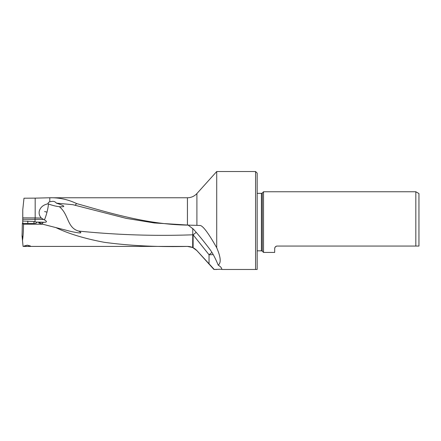 <?xml version="1.0" encoding="UTF-8"?>
<svg xmlns="http://www.w3.org/2000/svg" width="441" height="441" viewBox="0 0 441 441"><rect width="100%" height="100%" fill="white"/><g stroke="black" fill="none" stroke-linecap="round" stroke-linejoin="round"><path stroke-width="0.66" d="M22.794 217.871L35.181 217.909L35.181 198.136L23.985 198.207L22.778 209.684L22.794 223.383M35.181 198.136L49.794 197.766L187.436 197.766C191.19 197.7 194.349 196.295 196.906 193.549L196.906 225.357L200.446 225.505C203.406 226.382 208.83 233.796 216.713 247.754C220.787 257.158 221.288 262.946 218.212 265.129C220.754 266.706 221.933 268.15 221.757 269.468L255.571 269.468L255.571 171.532L216.718 171.532L216.718 247.754M35.181 217.909L41.305 218.052C39.183 215.572 38.604 212.964 39.558 210.247C40.914 206.807 43.753 204.663 48.069 203.814C47.904 203.031 48.477 202.336 49.794 201.724L49.794 197.766C59.248 197.557 68.201 199.503 76.646 203.599C101.987 210.555 144.929 224.579 187.436 225.108L196.906 225.357M23.081 246.425L22.05 236.029L22.364 223.378L23.538 224.21L42.727 224.21L55.897 227.595C68.432 233.697 84.507 238.592 104.12 242.28C129.207 245.714 156.979 247.092 187.436 246.409L23.081 246.414M22.778 209.684L22.739 223.383M33.946 223.438L33.946 221.47L22.8 221.035M33.946 221.47L36.559 222.104A29.299 2.552 180 0 1 44.817 222.275L43.207 222.308A12.739 2.448 -75.6 0 1 41.454 223.885L70.951 231.459C80.593 233.537 83.162 233.41 78.658 231.073C66.806 227.776 68.989 214.293 59.259 206.658C55.957 206.316 52.369 205.423 48.482 203.974A12.739 2.448 -75.6 0 1 46.994 212.154A12.739 2.448 -75.6 0 1 44.436 219.861C46.95 221.316 47.077 222.121 44.817 222.275M35.015 221.658L35.059 219.337A31.846 2.778 180 0 1 43.587 219.464L41.305 218.052M43.587 219.464L44.436 219.861M218.212 265.129C215.445 258.398 212.694 253.178 209.96 249.468L209.629 249.011C203.852 241.403 198.472 234.816 193.483 229.243L188.153 225.114M78.658 231.073C116.667 234.932 154.697 236.172 192.75 234.805L192.783 228.526M72.853 204.696L56.36 203.136C65.009 205.919 66.095 207.105 59.634 206.691L59.259 206.658M72.677 204.652L126.209 218.361L154.372 222.97L189.233 225.153M221.779 269.197L214.254 269.468L196.906 250.604L192.662 247.522L187.436 246.409C191.19 246.48 194.349 247.892 196.906 250.637L213.94 269.468M75.053 205.28L76.646 203.599M56.36 203.136C55.494 201.967 54.298 201.361 52.777 201.316L49.794 201.724M48.069 203.814L48.482 203.974M216.718 269.468L213.863 269.468M23.538 224.21C23.456 230.869 23.103 236.37 22.48 240.714M27.281 245.179L30.468 246.017L27.281 246.387L24.095 246.017L27.281 245.179M55.897 227.595L70.951 231.459M192.662 247.522L192.75 234.805A12.745 2.646 0 0 0 193.114 234.81L209.04 254.749A12.745 2.084 141.4 0 0 211.917 252.434M196.19 232.33A12.745 2.084 -38.6 0 1 193.114 234.81L193.114 247.737M257.164 269.468L255.571 269.468L257.164 269.468L257.164 173.126L255.571 171.532M274.721 248.14L274.677 252.428L263.531 252.428L262.312 251.21A1.273 1.273 0 0 0 261.414 250.835L257.164 250.835M257.164 193.351L261.414 193.351A1.273 1.273 0 0 0 262.312 192.976L263.531 191.758L415.83 191.758L415.83 246.056L418.95 246.056L418.95 193.56L415.83 191.758M274.677 248.608C275.002 246.894 275.851 246.045 277.229 246.056L276.893 246.078M276.546 246.15L275.338 246.894M275.019 247.335L274.842 247.704M277.229 246.056L418.95 246.056M263.531 191.758L263.531 252.428M42.727 224.21L38.825 222.892A5.876 0.513 180 0 1 43.207 222.308M22.364 223.378L32.132 223.466A3.506 0.303 0 0 0 32.298 223.466A3.506 0.303 0 0 0 35.98 223.196L37.061 222.297A3.506 0.303 0 0 0 37.083 222.264A3.506 0.303 0 0 0 36.559 222.104M22.144 235.885L22.05 236.029C22.282 235.648 22.408 236.404 22.441 238.3L22.381 239.75M39.938 223.394A12.739 12.739 0 0 0 41.454 223.885M25.958 223.411A3.82 0.331 180 0 1 27.281 223.389A3.82 0.331 180 0 1 29.321 223.438M187.436 225.108L187.436 197.766M27.8 223.394L27.8 221.018M35.059 217.909L35.059 219.337L22.789 219.298M46.994 212.154L44.624 211.548M209.04 263.905L209.04 254.749A12.745 2.646 180 0 0 213.207 254.6M261.414 250.835L261.414 193.351M262.312 251.21L262.312 192.976M196.906 193.549L216.718 171.532"/></g></svg>
